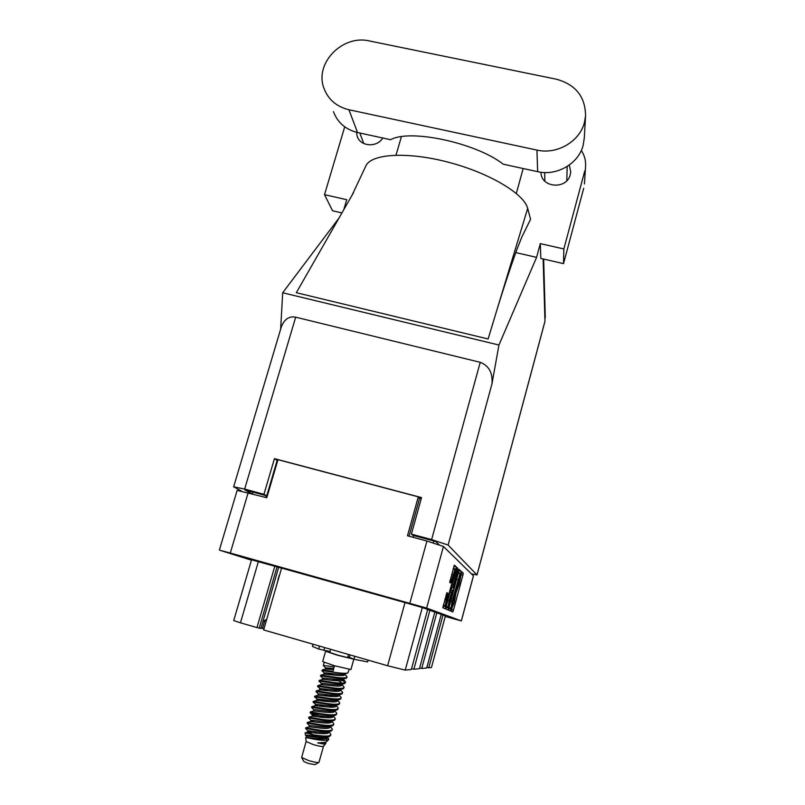 <?xml version="1.0" encoding="UTF-8"?>
<svg xmlns="http://www.w3.org/2000/svg" width="805" height="805" viewBox="0 0 805 805"><rect width="100%" height="100%" fill="white"/><g stroke="black" fill="none" stroke-linecap="round" stroke-linejoin="round"><path stroke-width="1.21" d="M444.913 599.222L446.302 599.604L445.306 605.501L447.278 600.117L453.98 575.364L454.996 569.397L450.609 582.981L449.693 582.357L454.332 565.16M458.89 569.236L453.527 587.912L452.953 587.539L453.336 585.376L457.773 568.239L456.938 567.495L456.234 569.427L446.121 606.819L445.739 608.983L447.852 609.878L458.89 569.236M267.049 563.46L294.077 571.268L267.049 563.46M377.465 594.332L402.892 601.677L377.465 594.332M404.996 602.583L281.599 568.078L263.648 629.943L387.608 665.755L404.996 602.583L422.323 607.564L427.676 609.506L411.325 669.498L405.237 670.102L387.608 665.755M263.698 629.772L281.589 568.109M446.302 599.604L447.822 593.225L446.886 592.681L442.82 607.735L445.054 608.691L445.799 606.668L455.942 569.175L456.334 566.951L454.352 565.16M458.729 571.6L448.878 608.047L448.506 610.16L450.508 611.015L460.832 573.442L461.225 571.339L459.424 569.719L458.729 571.6M445.256 616.469L461.325 620.897L426.64 608.077L230.29 553.045L219.916 550.288L251.442 560.189M219.363 550.097L237.143 490.386L266.787 497.711L277.967 459.685L418.278 496.846L407.491 535.778L426.932 541.03L443.434 546.464L473.451 575.867L461.356 620.917M452.038 608.58L451.062 611.247L452.802 611.981L453.477 610.11L462.875 575.223L463.257 573.17L461.718 571.781L459.172 584.299L456.022 592.852L454.251 602.522L451.776 608.5M429.9 610.311L434.831 612.092L419.455 668.703L413.851 669.257L429.9 610.311L427.636 609.667M443.002 615.04L445.407 615.906L431.45 667.526L428.733 667.798L443.002 615.04L441.19 614.537M421.709 668.482L426.71 667.989L441.231 614.396L436.813 612.806L421.709 668.482L419.677 667.909M409.071 536.2L419.556 498.335L418.278 496.846M419.556 498.335L421.196 498.768M277.111 460.591L277.665 460.732M258.355 561.659L240.443 622.808L233.712 620.544L251.552 559.817L281.348 568.048M240.443 622.808L256.956 627.578L274.797 566.257M436.813 612.806L434.791 612.233M342.618 584.994L300.668 573.069L342.699 584.702M261.011 628.121L263.758 628.665M256.956 627.578L260.931 628.403L278.671 567.314M426.902 667.275L428.733 667.798M411.566 668.603L413.851 669.257M259.2 628.242L277.041 566.881M460.963 574.529L461.315 572.788M451.062 611.005L451.796 608.51M456.022 592.852L456.747 590.166M458.709 573.391L459.021 570.614M448.657 610.23L449.442 607.684M451.082 608.137L460.047 573.754L452.038 601.355L451.082 608.137L449.009 607.554M451.394 587.308L453.507 587.912M451.897 587.469L451.172 590.135M446.805 606.306L446.523 607.342L448.576 607.916M449.13 600.943L448.133 606.678L450.055 601.426L452.36 592.913L452.742 590.769L452.179 590.407L449.13 600.943L447.801 600.58M445.95 609.073L446.523 607.342M453.718 569.055L453.909 566.086M443.102 607.856L443.947 605.119M262.48 628.544L264.513 621.53M333.471 111.664C337.577 122.591 345.597 129.545 357.521 132.513L390.656 139.718C409.785 128.659 476.097 142.817 503.206 164.19L537.68 171.676C556.869 176.275 578.684 163.606 583.182 145.212L584.309 137.766M536.915 150.082C556.959 154.832 579.751 141.579 584.45 122.41L585.547 116.081C585.487 96.882 575.756 84.585 556.366 79.212L369.425 40.964C342.427 34.333 314.292 63.394 323.902 88.127C328.158 99.488 336.5 106.693 348.937 109.752L536.915 150.082L537.68 171.676M540.98 172.25C540.668 187.877 566.921 190.01 570.292 174.564L570.735 171.817L569.286 165.035M356.504 132.272L357.098 135.934C359.926 146.591 376.871 147.989 382.778 138.007M341.934 212.923L332.576 210.789L324.516 194.659L344.711 126.828M584.5 183.027L585.547 166.484C585.96 160.668 584.551 155.325 581.29 150.475M471.448 573.885L476.973 574.921L448.103 545.045L431.621 539.581L480.223 362.32C489.017 365.742 492.922 372.946 491.946 383.955L498.949 345.033L536.583 257.358L540.306 243.613L563.852 248.956L563.52 263.638L583.695 188.269M563.52 263.638L540.829 258.435L540.306 243.613M563.852 248.956L584.772 170.932M523.18 168.527L516.327 193.442M365.701 166.303C370.31 153.926 406.284 151.29 447.57 162.016C488.866 172.622 524.276 193.804 527.678 208.384L530.586 219.302L521.831 237.002L516.88 249.54C509.303 270.621 501.575 294.288 493.707 320.541M536.583 257.358L515.764 252.589M365.691 166.303L352.097 195.142L296.331 292.708L488.122 338.975L527.678 208.384M498.949 345.033L282.686 292.758L339.036 218.004M324.516 194.659L346.724 199.69L343.765 209.723M396.02 155.134L401.383 136.699M241.248 490.939L233.641 486.814L244.65 489.078L263.939 494.29L266.737 495.84L244.861 489.923L251.905 493.686M431.621 539.581L411.415 534.128L412.824 535.315L435.736 541.503L439.017 544.653M480.223 362.32L295.687 317.18L244.65 489.078M263.939 494.29L274.445 458.639L421.528 497.591L411.415 534.128M280.653 329.185L282.686 292.758M421.216 498.708L419.475 498.245M277.685 460.671L277.131 460.52L266.737 495.84M274.445 458.639L277.131 460.52M233.641 486.814L281.348 326.85C284.326 319.172 289.106 315.952 295.687 317.18M352.097 195.142L353.496 192.717M279.224 575.344L277.906 579.892M266.395 619.568L262.983 621.309M266.083 620.625L263.245 621.38M301.704 757.606L303.857 761.51L308.315 763.492L314.976 764.639L318.84 762.426M306.121 741.465L301.644 757.495L308.597 760.554C314.202 762.174 317.653 762.778 318.961 762.355L323.469 746.346M327.031 737.068L328.752 739.523C326.9 740.711 322.06 740.61 314.202 739.201L305.689 737.531L306.121 741.506L313.095 744.524C318.941 746.205 322.392 746.819 323.459 746.376L325.773 743.387M329.104 651.748L325.612 651.215L322.674 661.609L334.276 665.695L350.93 669.549L353.818 659.204M325.612 651.215L337.235 655.169L353.767 659.194M329.195 651.406L328.983 652.161L337.828 655.169L350.406 658.228M328.682 739.614L325.884 742.28L317.693 742.904L323.872 744.072L325.834 743.307L325.824 742.431M321.074 739.01L318.418 737.732M325.009 737.561L327.424 740.167M305.407 735.015L305.165 732.781L320.038 736.384L305.407 735.056L306.413 736.142C306.031 735.609 322.111 738.879 326.407 737.239L327.263 736.746M322.694 678.394L320.4 675.908L331.298 677.317C338.603 678.524 343.604 678.836 346.301 678.253L347.056 677.106L346.371 675.888M344.228 675.174L342.588 674.268M320.4 675.908L320.853 675.154L331.479 676.653C340.404 678.132 345.597 678.283 347.056 677.106M325.723 674.238L321.879 670.696L332.777 672.044C340.123 673.262 345.134 673.574 347.79 673.01L349.189 669.458M325.633 667.969L323.348 665.483L334.256 666.782L332.968 671.39L322.352 669.931L325.703 668.995L333.451 669.649M320.038 736.384C324.596 736.927 327.826 736.907 329.748 736.323L330.915 734.854L329.97 733.073M315.077 735.005C324.053 736.505 329.336 736.444 330.915 734.854M311.414 732.54L307.993 730.96L305.578 728.404L316.395 730.336C323.268 731.493 328.229 731.715 331.268 731.01L332.395 729.572L331.469 727.851M305.578 728.404L305.86 727.73L316.576 729.672C325.552 731.161 330.825 731.131 332.395 729.572M305.86 727.73L309.221 726.804L309.392 725.557L307.067 723.132L317.884 725.013C324.807 726.17 329.768 726.402 332.777 725.708L333.864 724.299L332.968 722.628M331.348 722.186L330.281 721.511M307.067 723.132L307.369 722.447L318.076 724.339C327.041 725.828 332.314 725.818 333.864 724.299M331.559 721.552L330.412 720.827M313.91 721.854L310.992 720.435L308.557 717.859L319.384 719.68C326.347 720.847 331.318 721.089 334.296 720.405L335.343 719.026L334.467 717.416M308.557 717.859L308.868 717.175L319.575 719.016C328.541 720.505 333.793 720.505 335.343 719.026M316.989 715.383L310.046 712.596L320.883 714.367C327.887 715.534 332.857 715.786 335.806 715.112L336.812 713.763L335.967 712.204M334.246 711.711L333.059 710.986M310.046 712.596L310.368 711.902L321.064 713.703C330.03 715.192 335.272 715.212 336.812 713.763M313.839 709.799L311.535 707.333L322.372 709.054C329.426 710.231 334.397 710.483 337.315 709.829L338.281 708.511L337.456 707.001M311.525 707.333L311.867 706.639L322.564 708.39C331.519 709.879 336.752 709.919 338.281 708.511M335.977 705.894L335.353 705.512M317.754 705.894L313.014 702.081L323.862 703.751C330.956 704.928 335.937 705.19 338.814 704.546L339.74 703.258L338.945 701.809M313.014 702.081L313.366 701.376L324.053 703.087C332.998 704.566 338.231 704.627 339.74 703.258M319.052 700.592L314.493 696.838L325.351 698.448C332.485 699.636 337.476 699.907 340.324 699.273L341.209 698.015L340.435 696.607M338.543 696.023L337.184 695.218M314.493 696.838L314.866 696.124L325.542 697.784C334.488 699.273 339.71 699.344 341.209 698.015M318.277 694.061L315.973 691.596L326.84 693.155C334.015 694.343 339.006 694.635 341.823 694.011L342.668 692.783L341.924 691.425M315.973 691.596L316.365 690.871L327.031 692.491C335.967 693.97 341.179 694.071 342.668 692.783M340.364 690.288L339.559 689.794M321.688 690.026L317.452 686.363L328.329 687.873C335.544 689.07 340.545 689.362 343.312 688.748L344.138 687.551L343.413 686.242M317.452 686.363L317.864 685.629L328.521 687.208C337.446 688.688 342.658 688.798 344.138 687.551M323.026 684.753L318.931 681.131L329.819 682.59C337.074 683.787 342.075 684.089 344.812 683.495L345.325 681.523L340.706 678.464M345.395 682.62L341.25 679.5M318.931 681.131L319.364 680.386L330 681.926C338.925 683.405 344.127 683.536 345.597 682.328M315.067 732.047L313.588 731.453M323.952 717.567L312.35 712.878M324.083 706.679L319.293 704.717M325.22 701.346L320.46 699.394M327.494 701.598L323.026 699.706M328.661 696.275L324.163 694.383M327.484 690.7L322.825 688.788M330.895 674.781L326.478 672.96M333.27 675.063L328.812 673.191M321.879 670.696L322.352 669.931M323.872 744.072L325.602 742.371M321.779 739.03L319.172 737.571M312.632 734.512L307.711 732.097C309.321 732.127 328.38 735.438 328.591 732.409L328.531 731.755M331.771 720.807L330.946 721.32C326.86 722.91 310.529 719.64 310.881 720.284L310.72 721.522C312.501 721.501 331.358 724.762 331.539 721.854L331.459 721.179M336.55 710.03L333.964 710.745C330.02 712.294 313.527 709.024 313.849 709.758L313.729 710.966C315.671 710.896 334.337 714.115 334.488 711.338L334.377 710.634M316.496 700.511L316.727 700.441C318.84 700.31 337.305 703.5 337.426 700.833L337.657 700.008M332.405 696.567L329.235 694.977M319.464 690.006L319.726 689.935C321.99 689.754 340.274 692.914 340.354 690.358L340.183 689.613M322.443 679.531L322.714 679.46C325.14 679.219 343.222 682.348 343.272 679.903L342.568 678.585M317.693 742.904L324.978 742.532M324.023 738.96L322.121 737.692M307.993 730.96L307.902 730.839C307.53 730.276 323.701 733.546 327.917 731.926L330.452 731.232M332.374 707.192L330.11 705.834M316.959 699.475L316.818 699.253C316.516 698.428 333.179 701.708 336.973 700.199L339.589 699.475M319.937 689.03L319.766 688.778C319.494 687.862 336.319 691.143 339.962 689.674L342.618 688.939M322.906 678.615L322.714 678.323C322.463 677.317 339.469 680.607 342.95 679.179L343.644 678.595M325.321 669.106L325.663 667.888L333.823 668.341M306.504 736.233L306.212 737.39C307.731 737.461 326.88 740.781 327.112 737.692L327.061 737.058M309.221 726.804C310.911 726.814 329.869 730.095 330.07 727.126L330.271 726.392M315.178 716.52L312.37 715.021L312.229 716.239C314.091 716.198 332.847 719.439 333.018 716.591L333.23 715.816M315.007 705.764L315.228 705.703C317.25 705.603 335.826 708.803 335.957 706.076L335.826 705.371M317.985 695.258L318.227 695.188C320.41 695.027 338.794 698.207 338.885 695.59L338.734 694.856M320.954 684.773L321.225 684.693C323.56 684.481 341.753 687.621 341.813 685.125L342.065 684.25M336.269 680.728L332.918 679.088M323.922 674.308L324.214 674.228C326.709 673.956 344.701 677.075 344.731 674.691L344.993 673.785M309.392 725.557C309.04 724.953 325.28 728.223 329.436 726.623L331.982 725.919M328.229 723.051L326.146 721.743M312.37 715.021C312.028 714.327 328.44 717.597 332.455 716.037L335.031 715.323M330.996 712.475L328.802 711.127M315.469 704.697L315.329 704.506C315.017 703.721 331.6 707.001 335.464 705.472L338.07 704.747M317.935 695.268L318.297 694.011C318.005 693.135 334.749 696.426 338.472 694.926L341.099 694.202M336.48 691.374L334.025 689.966M320.893 684.783L321.245 683.546C320.984 682.58 337.899 685.88 341.461 684.421L344.117 683.687M342.065 683.193L336.591 679.41M324.395 673.423L324.194 673.101C323.952 672.044 341.028 675.355 344.449 673.936L347.136 673.191M313.024 644.201L312.4 646.405L318.659 649.031L330.07 651.547M348.545 654.465L347.911 656.729L353.898 659.225L367.623 661.931L368.116 660.12M461.325 620.897L473.431 575.827M443.434 546.464L426.64 608.077M409.836 603.237L426.932 541.03M248.181 492.68L230.29 553.045M413.156 537.307L413.649 535.536M433.804 540.99L433.291 542.842M266.224 495.699L265.72 497.42M422.323 607.564L405.237 670.102M461.356 572.647L463.257 573.17M461.215 574.77L462.875 575.223M451.514 609.556L453.477 610.11M459.222 570.785L461.225 571.339M458.84 572.898L460.832 573.442M449.21 608.54L451.213 609.093M458.276 573.271L460.037 573.754L458.276 573.271M456.626 579.389L457.874 579.741M450.78 601.013L452.038 601.355M449.019 607.523L450.84 608.027M456.697 567.938L457.773 568.239M456.063 570.061L457.381 570.423M452.018 585.014L453.336 585.376M451.444 587.127L452.953 587.539M450.669 589.995L452.169 590.407L450.669 589.995M450.126 591.987L451.444 592.359M446.725 592.913L447.822 593.225M446.04 595.056L447.439 595.438M451.675 574.257L453.064 574.639M449.955 580.616L451.343 580.999M454.231 566.378L456.334 566.951M453.839 568.592L455.942 569.175M443.686 606.085L445.799 606.668M491.946 383.955L448.103 545.045M476.973 574.921L544.965 321.255L543.144 258.969M545.307 317.935L543.657 259.089M357.521 132.513L348.937 109.752M319.494 646.073L318.659 649.031M354.733 656.256L353.898 659.225M350.034 654.898L349.219 657.796M324.677 647.572L323.862 650.46M330.583 649.283L329.949 651.537M252.498 493.847L253.001 492.127M446.292 606.165L448.093 606.668M443.354 604.958L445.256 605.481M453.124 568.894L454.996 569.397M357.098 135.934L357.581 137.232M567.173 166.464L566.811 180.682M359.825 133.016L363.739 143.521M544.683 172.542L544.864 181.175M544.945 321.467L476.993 574.971M585.547 166.484L584.44 183.973M584.229 139.134L585.547 116.081M323.348 665.483L324.214 662.435M305.196 732.792L307.711 732.097M330.493 733.617L328.762 731.785M307.369 722.447L310.72 721.522M333.471 723.162L331.579 721.149M310.368 711.902L313.729 710.966M336.45 712.717L334.467 710.604M313.366 701.376L316.727 700.441M339.418 702.302L337.567 700.33M316.365 690.871L319.726 689.935M342.377 691.908L340.223 689.603M319.364 680.386L322.714 679.46M345.325 681.523L342.97 679.007M325.633 742.985L325.824 742.301M307.53 732.158L307.902 730.839M328.591 732.409L328.792 731.685M331.539 721.854L331.751 721.099M334.488 711.338L334.709 710.543M316.456 700.521L316.818 699.253M319.414 690.026L319.766 688.778M340.354 690.358L340.596 689.493M322.372 679.551L322.714 678.323M343.272 679.903L343.524 679.018M330.946 721.32L333.512 720.616M342.95 679.179L345.627 678.434M328.5 738.336L327.021 736.756M331.982 728.384L330.231 726.533M308.868 717.175L312.229 716.239M334.961 717.939L333.169 716.027M311.867 706.639L315.228 705.703M337.939 707.504L335.906 705.351M314.866 696.124L318.227 695.188M340.897 697.1L338.784 694.846M317.864 685.629L321.225 684.693M343.856 686.715L341.944 684.673M320.853 675.154L324.214 674.228M346.804 676.351L344.52 673.916M327.112 737.692L327.383 736.736M314.976 705.774L315.329 704.506M335.957 706.076L336.178 705.271M338.885 695.59L339.126 694.745M323.841 674.328L324.194 673.101M326.407 737.239L328.923 736.545M312.481 715.182L310.126 712.677M348.535 654.465L347.901 656.719"/></g></svg>
